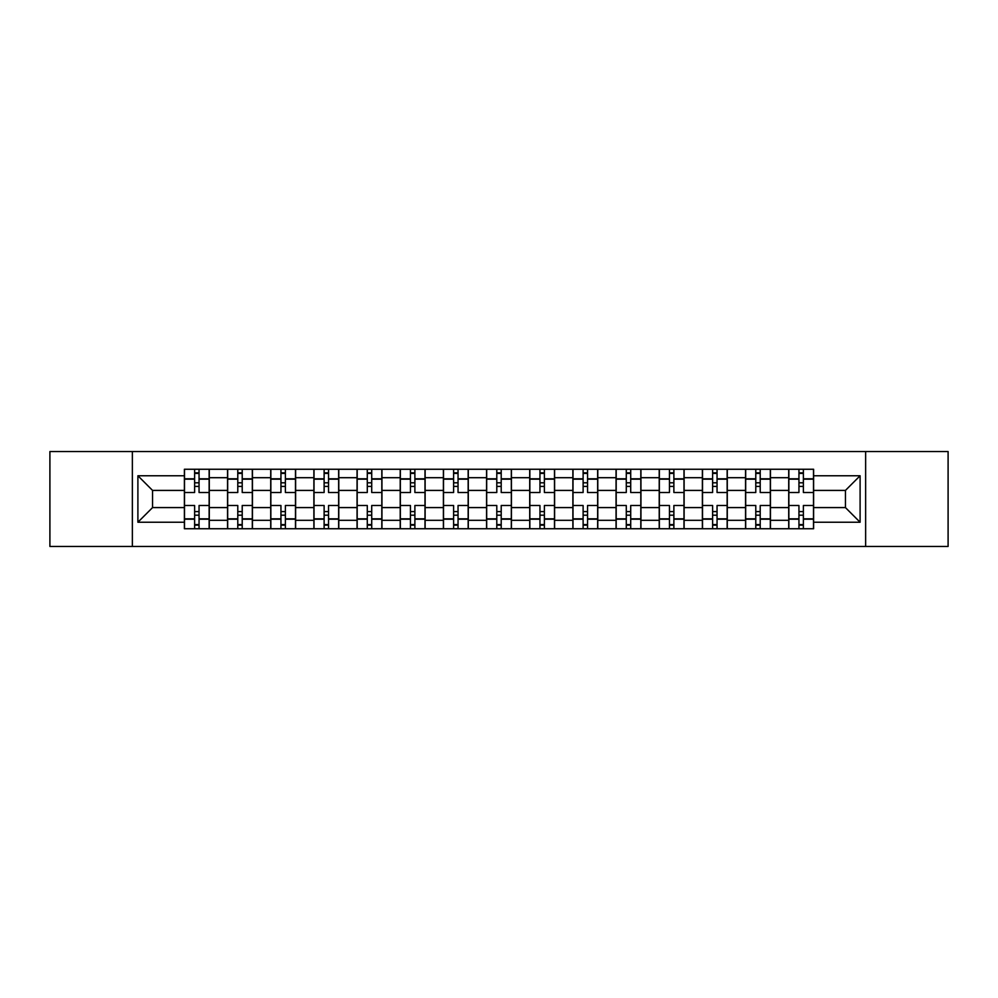 <?xml version="1.0" encoding="UTF-8"?>
<svg xmlns="http://www.w3.org/2000/svg" width="998" height="998" viewBox="0 0 998 998"><rect width="100%" height="100%" fill="white"/><g stroke="black" fill="none" stroke-linecap="round" stroke-linejoin="round"><path stroke-width="1.5" d="M865.64 546.455L948.1 546.455L948.1 451.545L49.9 451.545L49.9 546.455L865.64 546.455L865.64 451.545M227.544 528.74L227.544 477.693L209.281 477.693L209.281 528.74M209.281 477.693L209.281 469.26M227.544 477.693L227.544 469.26M252.457 469.26L252.457 528.74M270.72 528.74L270.72 469.26M295.62 469.26L295.62 528.74M313.883 528.74L313.883 469.26M338.784 469.26L338.784 528.74M357.047 528.74L357.047 469.26M381.947 469.26L381.947 528.74M400.21 528.74L400.21 469.26M425.123 469.26L425.123 528.74M443.386 528.74L443.386 469.26M468.287 469.26L468.287 528.74M486.55 528.74L486.55 469.26M511.45 469.26L511.45 528.74M529.713 528.74L529.713 469.26M554.614 469.26L554.614 528.74M572.877 528.74L572.877 469.26M597.79 469.26L597.79 528.74M616.053 528.74L616.053 469.26M640.953 469.26L640.953 528.74M659.216 528.74L659.216 469.26M684.117 469.26L684.117 528.74M702.38 528.74L702.38 469.26M727.28 469.26L727.28 528.74M745.543 528.74L745.543 469.26M770.456 469.26L770.456 528.74M788.719 528.74L788.719 469.26M788.719 507.583L770.456 507.583M745.543 507.583L727.28 507.583M702.38 507.583L684.117 507.583M659.216 507.583L640.953 507.583M616.053 507.583L597.79 507.583M572.877 507.583L554.614 507.583M529.713 507.583L511.45 507.583M486.55 507.583L468.287 507.583M443.386 507.583L425.123 507.583M400.21 507.583L381.947 507.583M357.047 507.583L338.784 507.583M313.883 507.583L295.62 507.583M270.72 507.583L252.457 507.583M227.544 507.583L209.281 507.583M788.719 490.417L770.456 490.417M745.543 490.417L727.28 490.417M702.38 490.417L684.117 490.417M659.216 490.417L640.953 490.417M616.053 490.417L597.79 490.417M572.877 490.417L554.614 490.417M529.713 490.417L511.45 490.417M486.55 490.417L468.287 490.417M443.386 490.417L425.123 490.417M400.21 490.417L381.947 490.417M357.047 490.417L338.784 490.417M313.883 490.417L295.62 490.417M270.72 490.417L252.457 490.417M227.544 490.417L209.281 490.417M152.557 507.583L184.381 507.583L184.381 490.417L152.557 490.417L152.557 507.583L137.899 522.241L137.899 475.759L184.381 475.759L184.381 490.417M813.62 490.417L813.62 507.583L845.443 507.583L845.443 490.417L813.62 490.417L813.62 469.26L184.381 469.26L184.381 475.759M813.62 475.759L860.101 475.759L860.101 522.241L813.62 522.241L813.62 507.583M184.381 507.583L184.381 528.74L813.62 528.74L813.62 522.241M184.381 522.241L137.899 522.241M132.36 546.455L132.36 451.545M199.051 524.599L194.622 524.599M194.622 473.401L199.051 473.401M242.215 524.599L237.786 524.599M237.786 473.401L242.215 473.401M285.378 524.599L280.949 524.599M280.949 473.401L285.378 473.401M328.542 524.599L324.125 524.599M324.125 473.401L328.542 473.401M371.718 524.599L367.289 524.599M367.289 473.401L371.718 473.401M414.881 524.599L410.452 524.599M410.452 473.401L414.881 473.401M458.045 524.599L453.616 524.599M453.616 473.401L458.045 473.401M501.208 524.599L496.792 524.599M496.792 473.401L501.208 473.401M544.384 524.599L539.955 524.599M539.955 473.401L544.384 473.401M587.548 524.599L583.119 524.599M583.119 473.401L587.548 473.401M630.711 524.599L626.282 524.599M626.282 473.401L630.711 473.401M673.875 524.599L669.458 524.599M669.458 473.401L673.875 473.401M717.051 524.599L712.622 524.599M712.622 473.401L717.051 473.401M760.214 524.599L755.785 524.599M755.785 473.401L760.214 473.401M803.378 524.599L798.949 524.599M798.949 473.401L803.378 473.401M137.899 475.759L152.557 490.417M845.443 507.583L860.101 522.241M845.443 490.417L860.101 475.759M209.143 528.74L209.143 492.501L199.051 492.501L199.051 469.26M194.622 469.26L194.622 492.501L184.518 492.501L184.518 469.26M209.143 492.501L209.143 469.26M184.518 528.74L184.518 505.499L194.622 505.499L194.622 528.74M199.051 528.74L199.051 505.499L209.143 505.499M194.622 486.413L199.051 486.413M184.518 505.499L184.518 492.501M199.051 511.587L194.622 511.587M199.051 525.148L194.622 525.148M194.622 515.193L199.051 515.193M199.051 482.807L194.622 482.807M194.622 472.852L199.051 472.852M252.319 528.74L252.319 492.501L242.215 492.501L242.215 469.26M237.786 469.26L237.786 492.501L227.681 492.501L227.681 469.26M252.319 492.501L252.319 469.26M227.681 528.74L227.681 505.499L237.786 505.499L237.786 528.74M242.215 528.74L242.215 505.499L252.319 505.499M237.786 486.413L242.215 486.413M227.681 505.499L227.681 492.501M242.215 511.587L237.786 511.587M242.215 525.148L237.786 525.148M237.786 515.193L242.215 515.193M242.215 482.807L237.786 482.807M237.786 472.852L242.215 472.852M295.483 528.74L295.483 492.501L285.378 492.501L285.378 469.26M280.949 469.26L280.949 492.501L270.857 492.501L270.857 469.26M295.483 492.501L295.483 469.26M270.857 528.74L270.857 505.499L280.949 505.499L280.949 528.74M285.378 528.74L285.378 505.499L295.483 505.499M280.949 486.413L285.378 486.413M270.857 505.499L270.857 492.501M285.378 511.587L280.949 511.587M285.378 525.148L280.949 525.148M280.949 515.193L285.378 515.193M285.378 482.807L280.949 482.807M280.949 472.852L285.378 472.852M338.646 528.74L338.646 492.501L328.542 492.501L328.542 469.26M324.125 469.26L324.125 492.501L314.021 492.501L314.021 469.26M338.646 492.501L338.646 469.26M314.021 528.74L314.021 505.499L324.125 505.499L324.125 528.74M328.542 528.74L328.542 505.499L338.646 505.499M324.125 486.413L328.542 486.413M314.021 505.499L314.021 492.501M328.542 511.587L324.125 511.587M328.542 525.148L324.125 525.148M324.125 515.193L328.542 515.193M328.542 482.807L324.125 482.807M324.125 472.852L328.542 472.852M381.81 528.74L381.81 492.501L371.718 492.501L371.718 469.26M367.289 469.26L367.289 492.501L357.184 492.501L357.184 469.26M381.81 492.501L381.81 469.26M357.184 528.74L357.184 505.499L367.289 505.499L367.289 528.74M371.718 528.74L371.718 505.499L381.81 505.499M367.289 486.413L371.718 486.413M357.184 505.499L357.184 492.501M371.718 511.587L367.289 511.587M371.718 525.148L367.289 525.148M367.289 515.193L371.718 515.193M371.718 482.807L367.289 482.807M367.289 472.852L371.718 472.852M424.986 528.74L424.986 492.501L414.881 492.501L414.881 469.26M410.452 469.26L410.452 492.501L400.348 492.501L400.348 469.26M424.986 492.501L424.986 469.26M400.348 528.74L400.348 505.499L410.452 505.499L410.452 528.74M414.881 528.74L414.881 505.499L424.986 505.499M410.452 486.413L414.881 486.413M400.348 505.499L400.348 492.501M414.881 511.587L410.452 511.587M414.881 525.148L410.452 525.148M410.452 515.193L414.881 515.193M414.881 482.807L410.452 482.807M410.452 472.852L414.881 472.852M468.149 528.74L468.149 492.501L458.045 492.501L458.045 469.26M453.616 469.26L453.616 492.501L443.524 492.501L443.524 469.26M468.149 492.501L468.149 469.26M443.524 528.74L443.524 505.499L453.616 505.499L453.616 528.74M458.045 528.74L458.045 505.499L468.149 505.499M453.616 486.413L458.045 486.413M443.524 505.499L443.524 492.501M458.045 511.587L453.616 511.587M458.045 525.148L453.616 525.148M453.616 515.193L458.045 515.193M458.045 482.807L453.616 482.807M453.616 472.852L458.045 472.852M511.313 528.74L511.313 492.501L501.208 492.501L501.208 469.26M496.792 469.26L496.792 492.501L486.687 492.501L486.687 469.26M511.313 492.501L511.313 469.26M486.687 528.74L486.687 505.499L496.792 505.499L496.792 528.74M501.208 528.74L501.208 505.499L511.313 505.499M496.792 486.413L501.208 486.413M486.687 505.499L486.687 492.501M501.208 511.587L496.792 511.587M501.208 525.148L496.792 525.148M496.792 515.193L501.208 515.193M501.208 482.807L496.792 482.807M496.792 472.852L501.208 472.852M554.476 528.74L554.476 492.501L544.384 492.501L544.384 469.26M539.955 469.26L539.955 492.501L529.851 492.501L529.851 469.26M554.476 492.501L554.476 469.26M529.851 528.74L529.851 505.499L539.955 505.499L539.955 528.74M544.384 528.74L544.384 505.499L554.476 505.499M539.955 486.413L544.384 486.413M529.851 505.499L529.851 492.501M544.384 511.587L539.955 511.587M544.384 525.148L539.955 525.148M539.955 515.193L544.384 515.193M544.384 482.807L539.955 482.807M539.955 472.852L544.384 472.852M597.652 528.74L597.652 492.501L587.548 492.501L587.548 469.26M583.119 469.26L583.119 492.501L573.014 492.501L573.014 469.26M597.652 492.501L597.652 469.26M573.014 528.74L573.014 505.499L583.119 505.499L583.119 528.74M587.548 528.74L587.548 505.499L597.652 505.499M583.119 486.413L587.548 486.413M573.014 505.499L573.014 492.501M587.548 511.587L583.119 511.587M587.548 525.148L583.119 525.148M583.119 515.193L587.548 515.193M587.548 482.807L583.119 482.807M583.119 472.852L587.548 472.852M640.816 528.74L640.816 492.501L630.711 492.501L630.711 469.26M626.282 469.26L626.282 492.501L616.19 492.501L616.19 469.26M640.816 492.501L640.816 469.26M616.19 528.74L616.19 505.499L626.282 505.499L626.282 528.74M630.711 528.74L630.711 505.499L640.816 505.499M626.282 486.413L630.711 486.413M616.19 505.499L616.19 492.501M630.711 511.587L626.282 511.587M630.711 525.148L626.282 525.148M626.282 515.193L630.711 515.193M630.711 482.807L626.282 482.807M626.282 472.852L630.711 472.852M683.979 528.74L683.979 492.501L673.875 492.501L673.875 469.26M669.458 469.26L669.458 492.501L659.354 492.501L659.354 469.26M683.979 492.501L683.979 469.26M659.354 528.74L659.354 505.499L669.458 505.499L669.458 528.74M673.875 528.74L673.875 505.499L683.979 505.499M669.458 486.413L673.875 486.413M659.354 505.499L659.354 492.501M673.875 511.587L669.458 511.587M673.875 525.148L669.458 525.148M669.458 515.193L673.875 515.193M673.875 482.807L669.458 482.807M669.458 472.852L673.875 472.852M727.143 528.74L727.143 492.501L717.051 492.501L717.051 469.26M712.622 469.26L712.622 492.501L702.517 492.501L702.517 469.26M727.143 492.501L727.143 469.26M702.517 528.74L702.517 505.499L712.622 505.499L712.622 528.74M717.051 528.74L717.051 505.499L727.143 505.499M712.622 486.413L717.051 486.413M702.517 505.499L702.517 492.501M717.051 511.587L712.622 511.587M717.051 525.148L712.622 525.148M712.622 515.193L717.051 515.193M717.051 482.807L712.622 482.807M712.622 472.852L717.051 472.852M770.319 528.74L770.319 492.501L760.214 492.501L760.214 469.26M755.785 469.26L755.785 492.501L745.681 492.501L745.681 469.26M770.319 492.501L770.319 469.26M745.681 528.74L745.681 505.499L755.785 505.499L755.785 528.74M760.214 528.74L760.214 505.499L770.319 505.499M755.785 486.413L760.214 486.413M745.681 505.499L745.681 492.501M760.214 511.587L755.785 511.587M760.214 525.148L755.785 525.148M755.785 515.193L760.214 515.193M760.214 482.807L755.785 482.807M755.785 472.852L760.214 472.852M813.482 528.74L813.482 492.501L803.378 492.501L803.378 469.26M798.949 469.26L798.949 492.501L788.857 492.501L788.857 469.26M813.482 492.501L813.482 469.26M788.857 528.74L788.857 505.499L798.949 505.499L798.949 528.74M803.378 528.74L803.378 505.499L813.482 505.499M798.949 486.413L803.378 486.413M788.857 505.499L788.857 492.501M803.378 511.587L798.949 511.587M803.378 525.148L798.949 525.148M798.949 515.193L803.378 515.193M803.378 482.807L798.949 482.807M798.949 472.852L803.378 472.852M745.543 477.693L727.28 477.693M702.38 477.693L684.117 477.693M659.216 477.693L640.953 477.693M616.053 477.693L597.79 477.693M572.877 477.693L554.614 477.693M529.713 477.693L511.45 477.693M486.55 477.693L468.287 477.693M443.386 477.693L425.123 477.693M400.21 477.693L381.947 477.693M357.047 477.693L338.784 477.693M313.883 477.693L295.62 477.693M270.72 477.693L252.457 477.693M788.719 477.693L770.456 477.693M745.543 520.307L727.28 520.307M702.38 520.307L684.117 520.307M659.216 520.307L640.953 520.307M616.053 520.307L597.79 520.307M572.877 520.307L554.614 520.307M529.713 520.307L511.45 520.307M486.55 520.307L468.287 520.307M443.386 520.307L425.123 520.307M400.21 520.307L381.947 520.307M357.047 520.307L338.784 520.307M313.883 520.307L295.62 520.307M270.72 520.307L252.457 520.307M227.544 520.307L209.281 520.307M788.719 520.307L770.456 520.307M209.143 478.803L199.051 478.803M194.622 478.803L184.518 478.803M194.622 479.165L184.518 479.165M194.622 518.835L184.518 518.835M194.622 519.197L184.518 519.197M209.143 519.197L199.051 519.197M209.143 479.165L199.051 479.165M209.143 518.835L199.051 518.835M252.319 478.803L242.215 478.803M237.786 478.803L227.681 478.803M237.786 479.165L227.681 479.165M237.786 518.835L227.681 518.835M237.786 519.197L227.681 519.197M252.319 519.197L242.215 519.197M252.319 479.165L242.215 479.165M252.319 518.835L242.215 518.835M295.483 478.803L285.378 478.803M280.949 478.803L270.857 478.803M280.949 479.165L270.857 479.165M280.949 518.835L270.857 518.835M280.949 519.197L270.857 519.197M295.483 519.197L285.378 519.197M295.483 479.165L285.378 479.165M295.483 518.835L285.378 518.835M338.646 478.803L328.542 478.803M324.125 478.803L314.021 478.803M324.125 479.165L314.021 479.165M324.125 518.835L314.021 518.835M324.125 519.197L314.021 519.197M338.646 519.197L328.542 519.197M338.646 479.165L328.542 479.165M338.646 518.835L328.542 518.835M381.81 478.803L371.718 478.803M367.289 478.803L357.184 478.803M367.289 479.165L357.184 479.165M367.289 518.835L357.184 518.835M367.289 519.197L357.184 519.197M381.81 519.197L371.718 519.197M381.81 479.165L371.718 479.165M381.81 518.835L371.718 518.835M424.986 478.803L414.881 478.803M410.452 478.803L400.348 478.803M410.452 479.165L400.348 479.165M410.452 518.835L400.348 518.835M410.452 519.197L400.348 519.197M424.986 519.197L414.881 519.197M424.986 479.165L414.881 479.165M424.986 518.835L414.881 518.835M468.149 478.803L458.045 478.803M453.616 478.803L443.524 478.803M453.616 479.165L443.524 479.165M453.616 518.835L443.524 518.835M453.616 519.197L443.524 519.197M468.149 519.197L458.045 519.197M468.149 479.165L458.045 479.165M468.149 518.835L458.045 518.835M511.313 478.803L501.208 478.803M496.792 478.803L486.687 478.803M496.792 479.165L486.687 479.165M496.792 518.835L486.687 518.835M496.792 519.197L486.687 519.197M511.313 519.197L501.208 519.197M511.313 479.165L501.208 479.165M511.313 518.835L501.208 518.835M554.476 478.803L544.384 478.803M539.955 478.803L529.851 478.803M539.955 479.165L529.851 479.165M539.955 518.835L529.851 518.835M539.955 519.197L529.851 519.197M554.476 519.197L544.384 519.197M554.476 479.165L544.384 479.165M554.476 518.835L544.384 518.835M597.652 478.803L587.548 478.803M583.119 478.803L573.014 478.803M583.119 479.165L573.014 479.165M583.119 518.835L573.014 518.835M583.119 519.197L573.014 519.197M597.652 519.197L587.548 519.197M597.652 479.165L587.548 479.165M597.652 518.835L587.548 518.835M640.816 478.803L630.711 478.803M626.282 478.803L616.19 478.803M626.282 479.165L616.19 479.165M626.282 518.835L616.19 518.835M626.282 519.197L616.19 519.197M640.816 519.197L630.711 519.197M640.816 479.165L630.711 479.165M640.816 518.835L630.711 518.835M683.979 478.803L673.875 478.803M669.458 478.803L659.354 478.803M669.458 479.165L659.354 479.165M669.458 518.835L659.354 518.835M669.458 519.197L659.354 519.197M683.979 519.197L673.875 519.197M683.979 479.165L673.875 479.165M683.979 518.835L673.875 518.835M727.143 478.803L717.051 478.803M712.622 478.803L702.517 478.803M712.622 479.165L702.517 479.165M712.622 518.835L702.517 518.835M712.622 519.197L702.517 519.197M727.143 519.197L717.051 519.197M727.143 479.165L717.051 479.165M727.143 518.835L717.051 518.835M770.319 478.803L760.214 478.803M755.785 478.803L745.681 478.803M755.785 479.165L745.681 479.165M755.785 518.835L745.681 518.835M755.785 519.197L745.681 519.197M770.319 519.197L760.214 519.197M770.319 479.165L760.214 479.165M770.319 518.835L760.214 518.835M813.482 478.803L803.378 478.803M798.949 478.803L788.857 478.803M798.949 479.165L788.857 479.165M798.949 518.835L788.857 518.835M798.949 519.197L788.857 519.197M813.482 519.197L803.378 519.197M813.482 479.165L803.378 479.165M813.482 518.835L803.378 518.835"/></g></svg>

